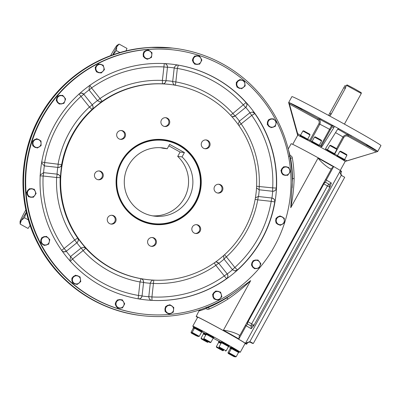 <?xml version="1.0" encoding="UTF-8"?>
<svg xmlns="http://www.w3.org/2000/svg" width="401" height="401" viewBox="0 0 401 401"><rect width="100%" height="100%" fill="white"/><g stroke="black" fill="none" stroke-linecap="round" stroke-linejoin="round"><path stroke-width="0.6" d="M321.597 140.987L321.381 140.25L318.339 138.48L315.211 136.856L314.474 137.072L321.597 140.987L319.266 145.232M311.637 141.738L311.918 141.232L319.457 145.378A13.549 0.331 28.8 0 1 320.449 145.919L322.113 146.415L334.068 127.312L332.003 127.077A1.018 1.013 96.5 0 0 331.602 125.698L320.449 145.919M319.091 145.753L311.747 141.824M317.567 144.856L316.324 144.305L317.567 144.856M317.717 144.926L318.69 145.498L317.652 145.042M314.92 143.478L316.394 144.134M316.324 144.31L314.89 143.513M313.522 142.726L314.98 143.363M312.409 142.144L313.582 142.626M311.788 141.733L312.459 142.059M312.434 142.044L313.567 142.641M313.537 142.621L314.925 143.368M318.69 145.498L319.016 145.723M292.73 144.345L297.687 135.322A27.098 0.662 -151.2 0 1 298.149 135.438L298.143 135.438A27.098 0.662 28.8 0 1 299.898 136.23L300.544 136.546A27.098 0.662 28.8 0 1 313.281 143.192L314.655 143.934A27.098 0.662 28.8 0 1 320.183 146.941A27.098 0.662 -151.2 0 1 326.108 150.205A27.098 0.662 28.8 0 1 331.442 153.192A27.098 0.662 28.8 0 1 332.735 153.924A27.098 0.662 28.8 0 1 343.737 160.37A27.098 0.662 28.8 0 1 344.193 160.666A27.098 0.662 28.8 0 1 345.151 161.367L345.151 161.367A27.098 0.662 -151.2 0 1 345.181 161.433L377.662 151.538A50.812 1.238 28.8 0 0 377.687 151.518L376.313 151.949L347.968 136.31C346.248 135.558 344.855 135.949 343.782 137.488L334.665 154.074L337.467 155.618M300.023 135.804L307.562 139.749M307.487 139.698L300.254 135.829M300.805 136.089L301.973 136.566M301.918 136.671L303.377 137.307M303.316 137.423L304.77 138.114M307.086 139.438L306.048 138.987M306.113 138.871L304.72 138.25M300.033 135.678L300.314 135.177L304.133 137.157L307.853 139.322L307.572 139.824M309.772 134.2L303.607 130.801L302.87 131.017L309.983 134.936M299.898 136.23A27.098 0.662 28.8 0 1 300.544 136.546M313.281 143.192A27.098 0.662 28.8 0 1 314.655 143.934M331.442 153.192L332.735 153.924M326.92 150.295L334.374 154.235M334.419 154.33L327.151 150.32M327.707 150.586L328.875 151.062M328.82 151.167L330.279 151.804M330.213 151.919L331.667 152.606M333.01 153.362L331.622 152.741M333.988 153.934L332.95 153.478M325.512 148.711A13.549 0.331 28.8 0 1 327.211 149.668L334.75 153.814L334.474 154.32M336.895 149.423L336.68 148.686L333.632 146.916L330.509 145.297L329.772 145.508L336.895 149.423L334.559 153.668M343.737 160.37L344.193 160.666M336.95 156.174L340.248 157.683L344.419 160.245M344.414 160.069L338.9 156.936M338.845 157.042L340.304 157.678M340.243 157.793L341.697 158.485M343.04 159.242L341.647 158.621M344.013 159.809L342.975 159.357M337.732 156.46L337.181 156.2M336.96 156.049L337.241 155.548L342.599 158.385L344.78 159.688L344.499 160.194M346.92 155.302L346.705 154.565L343.662 152.796L340.534 151.172L339.797 151.388L346.92 155.302L344.589 159.548M341.426 171.773C340.314 174.54 341.622 174.966 342.058 175.803L341.341 175.202C340.248 173.733 339.888 172.3 340.269 170.886A28.792 0.702 -151.2 0 1 341.426 171.773L341.592 171.478A28.792 0.702 -151.2 0 0 316.7 156.991A28.792 0.702 -151.2 0 0 291.131 143.738L288.224 149.017M345.151 161.367L376.313 151.949M288.67 102.661A50.812 1.238 28.8 0 1 288.64 102.566L288.64 102.566A50.812 1.238 28.8 0 1 289.026 102.611A50.812 1.238 28.8 0 1 333.727 125.939A50.812 1.238 28.8 0 1 339.061 128.881A50.812 1.238 28.8 0 1 377.687 151.518L348.519 135.428L347.968 136.31M307.672 139.187L309.767 140.34L318.885 123.749C319.612 122.024 319.196 120.636 317.637 119.583L318.193 118.701A17.614 0.431 28.8 0 1 331.602 125.698L333.727 125.939L334.068 127.312M322.113 146.415L320.695 147.102L320.183 146.941M326.108 150.205L325.667 148.375L337.622 129.272L339.061 128.881L338.68 128.761M377.687 151.518L380.95 145.583A50.812 1.238 28.8 0 0 342.324 122.947A50.812 1.238 28.8 0 0 291.903 96.631L288.64 102.566L297.682 135.332M298.149 135.438L289.026 102.611L318.193 118.701C320.244 120.094 320.78 121.944 319.808 124.235A13.549 0.331 28.8 0 1 329.572 129.333L330.334 129.729L321.216 146.315M197.553 317.462A28.792 0.702 28.8 0 1 196.184 316.439A28.792 0.702 28.8 0 1 221.753 329.697A28.792 0.702 28.8 0 1 246.645 344.183A28.792 0.702 28.8 0 1 246.58 344.193A28.792 0.702 28.8 0 1 245.046 343.572M288.369 149.598L290.164 155.773C291.271 155.713 291.978 156.39 292.284 157.804C293.442 164.139 294.063 171.057 294.139 178.565C293.893 188.31 292.765 198.024 290.765 207.713L292.529 178.46C292.364 170.991 291.702 164.179 290.545 158.024L290.113 156.565M329.883 187.312L254.003 325.226L329.883 187.312L331.311 183.001L329.166 184.37A27.945 0.682 -151.2 0 0 325.482 182.184A3.388 2.526 32.7 0 0 323.948 182.445M254.028 325.296L251.191 328.745L251.206 326.183L254.003 325.226L251.638 323.878A3.388 2.922 -58.8 0 0 251.206 326.183A27.945 0.682 28.8 0 0 247.517 323.998L246.144 325.757L245.402 325.316M292.159 187.843A134.646 134.365 96.5 0 0 292.269 179.468A134.646 134.365 96.5 0 0 292.239 178.209A134.646 134.365 96.5 0 0 173.132 48.16A134.646 134.365 96.5 0 0 24.411 166.761A134.646 134.365 96.5 0 0 142.706 315.722A134.646 134.365 96.5 0 0 226.58 297.642A134.646 134.365 96.5 0 0 227.232 297.256A134.646 134.365 96.5 0 0 234.665 292.424L250.68 280.625C243.582 287.492 235.968 293.667 227.843 299.156C221.422 303.166 215.192 306.459 209.142 309.036C207.768 309.577 206.791 309.397 206.209 308.484C200.169 310.785 198.149 311.387 200.154 310.284M194.675 327.331L193.728 326.89A27.098 0.662 28.8 0 1 192.776 326.158L197.668 317.256A27.098 0.662 28.8 0 1 213.282 325.136A27.098 0.662 28.8 0 1 239.387 339.687A27.098 0.662 28.8 0 1 245.161 343.366L240.269 352.268A27.098 0.662 28.8 0 1 239.131 351.862M332.003 127.077L330.334 129.729M341.341 175.202L249.813 341.687L245.653 342.995L340.269 170.886M249.813 341.687L253.357 343.441L252.279 343.316L250.219 342.183M289.106 156.295L290.164 155.773M292.284 157.804A1.353 0.782 -11.6 0 1 290.545 158.024M143.332 314.088L142.896 314.038A132.952 132.676 -83.5 0 1 93.889 298.409A132.952 132.676 -83.5 0 1 31.504 141.628A132.952 132.676 -83.5 0 1 172.941 49.839L173.372 49.889A132.952 132.676 -83.5 0 1 290.179 196.981A132.952 132.676 -83.5 0 1 143.332 314.088A132.952 132.676 -83.5 0 1 94.32 298.459A132.952 132.676 -83.5 0 1 31.935 141.678A132.952 132.676 -83.5 0 1 173.372 49.889M237.608 334.183L239.758 335.411A32.18 0.787 -151.2 0 0 237.608 334.183C233.101 332.133 228.369 330.815 223.412 330.223A28.792 0.702 -151.2 0 1 238.896 338.945L246.144 325.757A28.792 0.702 -151.2 0 1 251.191 328.745M328.805 167.924L331.206 169.247L239.848 335.421M328.96 168.009C324.825 165.292 321.181 161.994 318.033 158.114L290.765 207.713M147.232 50.3A4.301 4.291 96.5 0 0 144.465 51.513M143.678 52.556A4.301 4.291 96.5 0 0 143.327 55.749M143.864 56.942A4.301 4.291 96.5 0 0 146.295 58.736M279.216 216.375A4.301 4.291 96.5 0 0 276.6 217.959M275.968 219.081A4.301 4.291 96.5 0 0 276.033 222.294M276.74 223.427A4.301 4.291 96.5 0 0 279.342 224.861M284.389 166.881L285.983 166.746A4.301 4.291 96.5 0 0 285.983 166.746A4.301 4.291 96.5 0 0 284.545 166.826M283.216 167.377A4.301 4.291 96.5 0 0 281.347 169.924M281.206 171.177A4.301 4.291 96.5 0 0 282.469 174.074M283.652 174.906A4.301 4.291 96.5 0 0 285.011 175.292A4.301 4.291 96.5 0 0 285.026 175.297L283.417 174.771M217.568 291.216A4.301 4.291 96.5 0 0 217.553 291.216A4.301 4.291 96.5 0 0 216.786 291.196M215.267 291.582A4.301 4.291 96.5 0 0 213.101 293.848M212.796 295.071A4.301 4.291 96.5 0 0 213.678 298.128M214.705 299.086A4.301 4.291 96.5 0 0 216.58 299.763A4.301 4.291 96.5 0 0 216.595 299.763L214.761 299.096L216.655 299.773A4.301 4.291 96.5 0 0 217.532 299.783L214.806 299.106A4.301 4.291 96.5 0 0 216.655 299.773M256.44 260.038L256.475 260.043A4.301 4.291 96.5 0 0 256.44 260.038A4.301 4.291 96.5 0 0 253.903 260.535M252.825 261.372A4.301 4.291 96.5 0 0 251.663 264.354M251.863 265.612A4.301 4.291 96.5 0 0 253.793 268.033M197.487 55.824L197.432 55.819A4.301 4.291 96.5 0 0 197.432 55.819A4.301 4.291 96.5 0 0 195.432 56.07M194.219 56.772A4.301 4.291 96.5 0 0 192.686 59.564M192.716 60.827A4.301 4.291 96.5 0 0 194.335 63.508M195.733 64.22A4.301 4.291 96.5 0 0 196.46 64.366A4.301 4.291 96.5 0 0 196.475 64.371L196.535 64.376A4.301 4.291 96.5 0 0 198.425 64.165M269.928 127.017L267.898 125.067A4.301 4.291 96.5 0 0 269.928 127.017L269.126 126.069A4.065 4.055 -83.5 0 1 267.998 122.165L268.54 119.884L271.943 118.816A4.301 4.291 96.5 0 0 269.246 119.598L271.943 118.816A4.301 4.291 96.5 0 0 269.101 119.638M268.164 120.591A4.301 4.291 96.5 0 0 267.397 123.709M267.768 124.942A4.301 4.291 96.5 0 0 269.973 127.062M239.267 80.05A4.301 4.291 96.5 0 0 236.846 81.989M236.374 83.172A4.301 4.291 96.5 0 0 236.856 86.335M237.728 87.388A4.301 4.291 96.5 0 0 240.069 88.426A4.301 4.291 96.5 0 0 240.084 88.426L237.788 87.413L240.144 88.431A4.301 4.291 96.5 0 0 240.46 88.456L237.843 87.433A4.301 4.291 96.5 0 0 240.144 88.431M35.95 139.142A4.301 4.291 96.5 0 0 33.333 140.726M32.702 141.849A4.301 4.291 96.5 0 0 32.767 145.057M33.473 146.19A4.301 4.291 96.5 0 0 36.075 147.628L33.604 146.265A4.301 4.291 96.5 0 0 36.065 147.623L32.782 145.809L32.707 142.054A4.301 4.291 96.5 0 0 32.762 144.871M30.1 188.821L31.694 188.686A4.301 4.291 96.5 0 0 31.694 188.686A4.301 4.291 96.5 0 0 30.255 188.766M28.927 189.317A4.301 4.291 96.5 0 0 27.057 191.863M26.917 193.117A4.301 4.291 96.5 0 0 28.18 196.014M29.363 196.846A4.301 4.291 96.5 0 0 30.722 197.232A4.301 4.291 96.5 0 0 30.737 197.237L29.128 196.711M100.175 64.22L100.12 64.215A4.301 4.291 96.5 0 0 100.12 64.215A4.301 4.291 96.5 0 0 99.353 64.195M97.834 64.586A4.301 4.291 96.5 0 0 95.669 66.847M95.363 68.075A4.301 4.291 96.5 0 0 96.245 71.132M97.273 72.085A4.301 4.291 96.5 0 0 99.147 72.766A4.301 4.291 96.5 0 0 99.162 72.766L97.328 72.1L99.222 72.771A4.301 4.291 96.5 0 0 100.1 72.781L97.373 72.11A4.301 4.291 96.5 0 0 99.222 72.771M61.233 95.388L61.263 95.393A4.301 4.291 96.5 0 0 61.233 95.388A4.301 4.291 96.5 0 0 58.696 95.884M57.614 96.721A4.301 4.291 96.5 0 0 56.451 99.704M56.651 100.962A4.301 4.291 96.5 0 0 58.586 103.383M120.35 299.622L118.285 299.858L120.24 299.612A4.301 4.291 96.5 0 0 120.24 299.612A4.301 4.291 96.5 0 0 118.24 299.863M117.027 300.565A4.301 4.291 96.5 0 0 115.493 303.351M115.523 304.62A4.301 4.291 96.5 0 0 117.142 307.301M118.546 308.013A4.301 4.291 96.5 0 0 119.267 308.158A4.301 4.291 96.5 0 0 119.282 308.163L119.343 308.168A4.301 4.291 96.5 0 0 121.232 307.958M169.011 305.091A4.301 4.291 96.5 0 0 166.245 306.304M165.458 307.346A4.301 4.291 96.5 0 0 165.107 310.539M165.643 311.732A4.301 4.291 96.5 0 0 168.069 313.522M45.358 236.585A4.301 4.291 96.5 0 0 42.506 237.417M41.569 238.364A4.301 4.291 96.5 0 0 40.802 241.482M41.168 242.715A4.301 4.291 96.5 0 0 43.373 244.836M76.686 275.562L76.631 275.552A4.301 4.291 96.5 0 0 76.631 275.552A4.301 4.291 96.5 0 0 76.556 275.547L76.556 275.547A4.301 4.291 96.5 0 1 78.867 276.449M74.857 275.728A4.301 4.291 96.5 0 0 72.436 277.667M71.964 278.85A4.301 4.291 96.5 0 0 72.446 282.013M73.318 283.066A4.301 4.291 96.5 0 0 75.659 284.103A4.301 4.291 96.5 0 0 75.674 284.103L73.378 283.091L75.734 284.114A4.301 4.291 96.5 0 0 76.05 284.134L73.433 283.111A4.301 4.291 96.5 0 0 75.734 284.114M40.195 175.874A118.556 118.31 -83.5 0 1 254.946 113.483A118.556 118.31 -83.5 0 1 138.36 298.845A118.556 118.31 -83.5 0 1 40.195 175.874M143.934 56.997L146.28 58.721L143.939 56.997M143.779 52.446L143.237 54.035L143.352 55.709M144.881 51.183L147.212 50.305L144.891 51.188M143.658 52.757A4.301 4.291 96.5 0 0 143.347 55.554L143.764 51.824L147.197 50.315A4.301 4.291 96.5 0 0 144.621 51.443M150.846 51.864A4.301 4.291 96.5 0 0 149.152 50.616M143.368 55.754L143.232 54.08L143.758 52.486M151.733 55.488A4.301 4.291 96.5 0 0 151.829 54.661M148.24 58.847A4.301 4.291 96.5 0 0 150.164 58.005M143.999 57.042A4.301 4.291 96.5 0 0 146.26 58.711L143.242 56.486L143.347 55.554M147.207 59.288L143.438 56.511L143.718 54.18A4.065 4.055 -83.5 0 1 150.154 51.353A4.065 4.055 -83.5 0 1 151.784 55.077L151.498 57.403L147.207 59.288L146.26 58.711M143.954 51.844L148.245 49.96L152.019 52.742L151.784 55.077A4.065 4.055 -83.5 0 1 145.347 57.899A4.065 4.055 96.5 0 1 143.718 54.18L143.764 51.824M148.245 49.96L147.197 50.315M192.701 60.421L193.568 62.711L194.305 63.463L192.771 60.922M194.365 56.681L193.262 57.944L192.731 59.533M197.543 55.834L195.477 56.07L197.498 55.829M194.144 56.907A4.301 4.291 96.5 0 0 192.791 59.378L194.595 56.085L198.345 56.01A4.301 4.291 96.5 0 0 195.533 56.065M201.026 58.551A4.301 4.291 96.5 0 0 200.244 57.258M192.726 59.579L193.242 57.985L194.335 56.711M200.475 62.656A4.301 4.291 96.5 0 0 201.016 61.669M195.778 64.22A4.301 4.291 96.5 0 0 196.535 64.376M192.821 61.002A4.301 4.291 96.5 0 0 194.274 63.413L192.335 60.2L192.791 59.378M194.951 64.235L192.53 60.22L193.683 58.165A4.065 4.055 -83.5 0 1 200.706 58.025A4.065 4.055 -83.5 0 1 200.791 62.085L199.633 64.14L194.761 64.215L194.274 63.413M194.791 56.11L199.472 56.01L201.893 60.03L200.791 62.085A4.065 4.055 -83.5 0 1 193.763 62.23A4.065 4.055 96.5 0 1 193.683 58.165L194.595 56.085M199.472 56.01L198.345 56.01M95.408 67.929L95.518 69.604L96.265 71.112M97.799 64.621L95.729 66.782M95.418 68.275A4.301 4.291 96.5 0 0 96.2 70.982L95.157 67.378L97.754 64.666A4.301 4.291 96.5 0 0 95.809 66.701M101.969 64.842A4.301 4.291 96.5 0 0 99.398 64.21M95.734 66.777L97.799 64.626M96.295 71.147L95.533 69.649L95.408 67.975M103.954 67.854A4.301 4.291 96.5 0 0 103.638 66.761M102.23 71.974A4.301 4.291 96.5 0 0 103.273 70.892M97.373 72.11L96.461 71.884L96.2 70.982M101.202 73.027L96.656 71.904L96.024 69.654A4.065 4.055 -83.5 0 1 100.897 64.576A4.065 4.055 -83.5 0 1 103.819 67.393L104.445 69.644L101.202 73.027L100.1 72.781M95.353 67.398L98.596 64.015L103.147 65.132L103.819 67.393A4.065 4.055 -83.5 0 1 98.952 72.471A4.065 4.055 96.5 0 1 96.024 69.654L95.157 67.378M98.596 64.015L97.754 64.666M41.649 162.876L44.331 165.909A3.388 3.378 96.5 0 0 44.471 165.924A3.388 3.378 96.5 0 0 44.481 165.929L57.944 167.423C60.205 167.267 61.513 166.35 61.859 164.676A98.23 98.029 96.5 0 0 60.416 177.693C60.441 175.984 59.368 174.806 57.198 174.154L43.729 172.661L57.203 174.154L56.606 177.498L43.143 176.004L43.729 172.661A3.388 3.378 96.5 0 0 43.584 172.646L40.3 175.016M58 167.428A3.388 3.378 -83.5 0 1 57.944 167.423L58.105 164.029A101.618 101.408 96.5 0 1 89.448 107.017L92.305 104.922C93.393 106.897 93.348 108.445 92.16 109.563L89.448 107.017L80.987 96.415L83.844 94.325A3.388 3.378 96.5 0 0 83.749 94.21L81.644 93.082L79.744 93.488M92.16 109.563A98.23 98.029 96.5 0 1 102.37 101.378L99.914 101.949L97.583 100.691L89.122 90.09A3.388 3.378 96.5 0 1 89.032 89.969L89.418 85.734M167.473 67.328L165.974 80.822L162.4 80.421L163.899 66.927L167.473 67.328A3.388 3.378 96.5 0 0 167.488 67.178C167.212 64.827 166.22 63.634 164.505 63.594M175.673 85.298C173.879 85.047 172.886 83.804 172.696 81.568L174.194 68.075A3.388 3.378 96.5 0 1 174.214 67.924C175.057 65.699 176.43 64.767 178.34 65.132L177.337 68.421L175.839 81.914L172.686 81.563M230.655 115.313L243.307 104.816L245.633 107.483A3.388 3.378 96.5 0 0 245.748 107.388C247.227 105.513 247.392 103.914 246.249 102.596L246.034 102.571A118.556 118.31 96.5 0 0 178.124 65.107A3.388 3.378 -83.5 0 0 178.034 65.092M239.277 121.257L249.858 112.771A3.388 3.378 96.5 0 1 249.973 112.681L252.409 112.059L254.946 113.483L251.753 115.393L241.171 123.874L239.267 121.257L238.189 124.546M256.605 186.275L272.695 187.879L272.54 191.272A3.388 3.378 96.5 0 0 272.685 191.282C275.066 190.981 276.339 189.924 276.505 188.104L276.289 188.079A118.556 118.31 96.5 0 0 254.725 113.458A3.388 3.378 -83.5 0 0 252.359 112.054L252.409 112.059M224.54 254.74L226.39 256.866L223.958 259.006L232.425 269.607A3.388 3.378 96.5 0 0 232.52 269.723L234.74 270.86L237.547 270.028L234.851 267.467A115.167 114.932 96.5 0 0 271.201 201.347L257.738 199.848L258.324 196.505L271.793 198.004A3.388 3.378 96.5 0 1 271.938 198.024C274.194 198.841 275.201 200.154 274.966 201.964L271.201 201.347L271.793 198.004A3.388 3.378 96.5 0 0 271.793 198.004L271.793 198.004A3.388 3.388 0 0 0 271.793 198.004L258.324 196.505L255.427 197.768M153.768 280.134L153.438 283.457L150.29 283.111L148.796 296.605A3.388 3.378 96.5 0 0 148.781 296.75C149.117 299.106 150.255 300.319 152.195 300.384L151.979 300.359A118.556 118.31 96.5 0 0 226.46 278.72A3.388 3.378 -83.5 0 0 227.237 273.958C228.264 276.114 228.079 277.708 226.675 278.745L224.289 275.933L227.146 273.838A3.388 3.378 96.5 0 1 227.237 273.958A115.167 114.932 96.5 0 0 232.52 269.723M81.208 247.973L83.112 250.585L85.819 248.319A98.23 98.029 96.5 0 0 140.811 278.655A3.388 3.378 -83.5 0 1 143.578 282.364L142.074 295.858A3.388 3.378 96.5 0 1 142.054 296.003C141.272 298.239 140.039 299.186 138.36 298.845M62.23 251.071L63.975 251.883L66.295 251.247A3.388 3.378 96.5 0 0 66.411 251.156L76.997 242.675C78.491 240.986 78.786 239.467 77.874 238.119A98.23 98.029 96.5 0 0 86.04 248.344L83.784 247.252L81.218 247.963L70.636 256.445A3.388 3.378 96.5 0 0 70.521 256.54L69.964 260.765M44.481 165.929L44.636 162.535L41.514 161.989M83.844 94.325L92.305 104.922A3.388 3.378 -83.5 0 1 91.944 109.538A98.23 98.029 96.5 0 0 61.644 164.651L44.636 162.535A115.167 114.932 96.5 0 1 80.987 96.415L78.932 93.924M89.804 85.212L91.548 87.949A115.167 114.932 96.5 0 1 163.899 66.927L164.29 63.569M174.189 68.075L177.337 68.421A115.167 114.932 96.5 0 1 243.307 104.816L246.034 102.571A3.388 3.378 -83.5 0 1 245.748 107.388A115.167 114.932 96.5 0 1 249.973 112.681M245.633 107.483L235.051 115.964L232.63 116.696L231.653 116.41M249.848 112.781L251.753 115.393A115.167 114.932 96.5 0 1 272.695 187.879L276.289 188.079A3.388 3.378 -83.5 0 1 273.432 191.252M272.54 191.272L259.066 189.773L256.52 187.909M151.874 300.354A3.388 3.378 -83.5 0 0 151.979 300.359L151.939 296.951A115.167 114.932 96.5 0 0 224.289 275.933L215.828 265.332L218.685 263.241L227.146 273.838M147.573 279.627A98.23 98.029 -83.5 0 1 65.268 152.24A98.23 98.029 -83.5 0 1 256.069 193.102A98.23 98.029 -83.5 0 1 147.573 279.627L147.252 279.592A98.23 98.029 96.5 0 1 141.027 278.68C142.601 278.906 143.453 280.134 143.578 282.364L139.999 281.963A101.618 101.408 96.5 0 1 83.112 250.585L72.531 259.066L70.23 261.357M138.144 298.82L139.999 281.963L141.027 278.68M61.533 250.465L64.085 248.49A115.167 114.932 96.5 0 1 43.143 176.004L39.975 175.849M323.336 183.558L323.868 183.869L248.064 321.762A27.098 0.662 -151.2 0 1 251.638 323.878L327.442 185.989A3.388 2.922 121.2 0 1 329.166 184.37L329.807 187.332L327.442 185.989A27.098 0.662 28.8 0 0 323.868 183.869A3.388 2.401 120.2 0 1 325.482 182.184L326.264 180.019L333.512 166.831L331.326 168.535M331.281 168.631L331.111 169.237M239.758 335.411L239.222 336.078M239.282 335.983L238.896 338.945M206.079 307.316L206.209 308.484L206.485 307.457C206.881 308.093 207.523 308.088 208.4 307.442C214.319 304.94 220.49 301.732 226.911 297.823L234.665 292.424M207.227 307.166L208.4 307.442A1.353 0.742 -112 0 1 209.142 309.036M351.938 136.235L347.637 133.924L351.938 136.235M371.391 147.673L366.504 144.982L371.391 147.673M321.482 119.413L318.855 118.044L321.482 119.413M297.873 107.062L301.923 109.343L297.873 107.062M336.589 148.616L342.965 137.012C344.379 134.967 346.228 134.435 348.519 135.428A17.614 0.431 28.8 0 0 337.757 129.097M342.238 175.904L344.71 177.267L253.357 343.441M294.139 178.565A1.353 0.261 178.5 0 1 292.529 178.46A3.388 0.556 -2.2 0 1 292.244 178.28M150.084 47.423L145.533 47.754L150.089 47.423A134.646 134.365 -83.5 0 1 172.5 48.085L173.132 48.16M37.869 243.597A134.646 134.365 -83.5 0 1 145.533 47.754C103.082 51.223 63.183 76.406 41.719 113.267C18.225 152.26 16.712 203.292 37.859 243.592L40.015 247.653A134.646 134.365 -83.5 0 0 142.074 315.652L142.706 315.722M226.61 297.627A3.388 0.416 -120.4 0 1 226.911 297.823L227.843 299.156M247.532 321.447L248.064 321.762A3.388 2.401 -59.8 0 0 247.517 323.998A3.388 2.637 24.7 0 1 246.936 322.529M89.117 90.08L91.548 87.949L100.009 98.551L97.578 100.676M169.768 84.426L169.448 84.385A98.23 98.029 96.5 0 0 162.681 83.854L162.465 83.829A98.23 98.029 96.5 0 0 102.155 101.353L100.009 98.551A101.618 101.408 96.5 0 1 162.4 80.421L162.465 83.829A3.388 3.378 -83.5 0 0 165.974 80.822C165.362 82.967 164.265 83.979 162.681 83.854M175.432 85.238L175.839 81.914A101.618 101.408 96.5 0 1 232.725 113.298L235.051 115.964A3.388 3.378 -83.5 0 1 232.595 116.691L232.63 116.696M238.901 125.543L241.171 123.874A101.618 101.408 96.5 0 1 259.231 186.385L259.076 189.773M232.42 269.597L234.851 267.467L226.39 256.866A101.618 101.408 96.5 0 0 257.738 199.848L255.151 199.377M216.46 261.993A3.388 3.378 -83.5 0 1 218.685 263.241L216.5 261.998L215.467 262.059M223.964 259.006L223.628 255.562M148.796 296.605L151.939 296.951L153.438 283.457A101.618 101.408 96.5 0 0 215.828 265.332L214.254 262.916M142.074 295.858L138.5 295.457A115.167 114.932 96.5 0 1 72.531 259.066L70.626 256.455M150.295 283.111C150.971 280.971 152.215 279.973 154.019 280.124M66.411 251.156L64.085 248.49L74.666 240.004L76.862 242.78A101.618 101.408 96.5 0 0 81.082 248.069M56.606 177.498L60.2 177.668A98.23 98.029 96.5 0 0 77.659 238.094L74.666 240.004A101.618 101.408 96.5 0 1 56.606 177.498M169.583 120.866A4.441 4.431 -83.5 0 1 164.826 126.51A4.441 4.431 -83.5 0 1 160.926 121.598A4.441 4.431 -83.5 0 1 169.583 120.866M209.543 146.49A4.441 4.431 -83.5 0 1 201.262 143.849A4.441 4.431 -83.5 0 1 206.164 139.939A4.441 4.431 -83.5 0 1 209.543 146.49M219.703 192.936A4.441 4.431 -83.5 0 1 214.069 188.169A4.441 4.431 -83.5 0 1 222.886 188.295A4.441 4.431 -83.5 0 1 219.703 192.936M194.109 232.986A4.441 4.431 -83.5 0 1 196.746 224.685A4.441 4.431 -83.5 0 1 200.645 229.598A4.441 4.431 -83.5 0 1 194.109 232.986M147.753 243.186A4.441 4.431 -83.5 0 1 152.51 237.537A4.441 4.431 -83.5 0 1 156.41 242.45A4.441 4.431 -83.5 0 1 147.753 243.186M107.794 217.558A4.441 4.431 -83.5 0 1 116.074 220.199A4.441 4.431 -83.5 0 1 111.172 224.109A4.441 4.431 -83.5 0 1 107.794 217.558M97.633 171.117A4.441 4.431 -83.5 0 1 103.268 175.879A4.441 4.431 -83.5 0 1 94.456 175.753A4.441 4.431 -83.5 0 1 97.633 171.117M123.232 131.062A4.441 4.431 -83.5 0 1 120.591 139.363A4.441 4.431 -83.5 0 1 116.691 134.45A4.441 4.431 -83.5 0 1 123.232 131.062M179.222 144.636A42.681 42.591 96.5 0 0 116.084 182.896A42.681 42.591 96.5 0 0 180.701 218.54A42.681 42.591 96.5 0 0 179.222 144.636M165.407 117.663A4.441 4.431 -83.5 0 1 164.41 126.445M205.743 139.914A4.441 4.431 -83.5 0 1 204.746 148.696M218.55 184.234A4.441 4.431 -83.5 0 1 217.553 193.016M196.325 224.66A4.441 4.431 -83.5 0 1 195.327 233.442M152.089 237.512A4.441 4.431 -83.5 0 1 151.087 246.294M111.754 215.262A4.441 4.431 -83.5 0 1 110.756 224.044M98.947 170.941A4.441 4.431 -83.5 0 1 97.949 179.723M121.172 130.515A4.441 4.431 -83.5 0 1 120.175 139.297M179.041 144.931A42.341 42.255 96.5 0 0 116.666 177.247A42.341 42.255 96.5 0 0 195.658 202.44A42.341 42.255 96.5 0 0 179.041 144.931M194.139 159.297A42.341 42.255 96.5 0 0 163.337 139.944A42.341 42.255 96.5 0 1 177.468 144.185M153.773 224.084A42.341 42.255 96.5 0 0 188.129 212.139M344.97 88.426C346.223 85.578 346.324 85.588 345.276 88.461L331.166 114.125C329.266 116.616 329.166 116.606 330.86 114.095M361.281 93.468L361.266 92.686L354.283 88.626L347.111 84.907L346.444 85.313L361.281 93.473L344.434 124.115M346.439 85.313L345.973 86.2L344.935 85.629L328.614 115.303L344.935 85.629M110.596 55.649A12.702 0.752 118.9 0 1 115.944 46.701A12.702 0.752 118.9 0 1 117.087 45.283L119.107 44.085L126.997 48.436L125.939 50.967M30.13 225.392L28.04 228.44L20.15 224.089L20.05 221.718A12.702 0.752 118.9 0 1 20.516 220.284A12.702 0.752 -61.1 0 1 25.413 210.6A12.702 0.752 118.9 0 1 25.849 209.808M119.107 44.085L116.751 46.797L116.385 50.601L119.939 52.561M112.861 54.832L116.385 50.601M28.396 219.908L24.491 217.753L26.356 212.114M24.491 217.753L21.328 220.375L20.15 224.089M117.087 45.283A12.702 0.752 118.9 0 1 116.751 46.797A12.702 0.752 118.9 0 1 112.731 54.877M26.341 212.034A12.702 0.752 118.9 0 1 21.328 220.375A12.702 0.752 118.9 0 1 20.05 221.718M166.27 140.4A42.341 42.255 96.5 0 0 163.257 139.934M153.688 224.074A42.341 42.255 96.5 0 0 156.731 224.294M162.981 139.904A42.341 42.255 -83.5 0 1 163.673 139.994M154.109 224.104A42.341 42.255 -83.5 0 1 153.418 224.039M162.861 139.894A42.341 42.255 -83.5 0 1 163.352 139.959M153.789 224.069A42.341 42.255 -83.5 0 1 153.292 224.024M150.405 223.552A42.326 42.24 96.5 0 0 195.477 202.415A42.326 42.24 96.5 0 0 159.939 139.703M195.202 202.219A41.894 41.809 96.5 0 0 157.748 140.129A41.894 41.809 96.5 0 0 122.801 203.703A41.894 41.809 96.5 0 0 195.202 202.219M169.623 144.385L167.232 148.741A34.381 34.311 96.5 0 0 124.495 178.139A34.381 34.311 96.5 0 0 189.728 196.425A34.381 34.311 96.5 0 0 182.034 156.906L184.43 152.55L169.623 144.385M167.232 148.741L162.901 148.25A34.381 34.311 -83.5 0 0 160.295 147.678M168.826 145.839L180.099 152.059L177.703 156.415A34.381 34.311 -83.5 0 1 152.545 215.863M184.43 152.55L180.099 152.059M182.034 156.906L177.703 156.415M72.03 280.941L72.436 281.933L72.045 280.986L72.105 278.489L72.04 280.941M75.072 275.677L73.568 276.419L72.471 277.677M78.18 283.662A4.301 4.291 96.5 0 0 79.508 282.6M72 279.056A4.301 4.291 96.5 0 0 72.421 281.843L71.859 278.129L74.786 275.783A4.301 4.291 96.5 0 0 72.586 277.542M72.451 277.723L73.533 276.444L75.027 275.688M80.511 279.677A4.301 4.291 96.5 0 0 80.36 278.705M75.709 275.221L73.904 276.69A4.065 4.055 -83.5 0 1 77.914 276.073L75.513 275.196L74.786 275.783M77.117 284.499L74.957 283.647A4.065 4.055 -83.5 0 0 78.967 283.036A4.065 4.055 96.5 0 0 80.446 279.246A4.065 4.055 -83.5 0 0 77.914 276.073L80.07 276.926L80.776 281.567L77.117 284.499L76.05 284.134M72.05 278.154L72.426 280.474A4.065 4.055 -83.5 0 0 74.957 283.647L72.751 282.79L72.426 280.474A4.065 4.055 -83.5 0 1 73.904 276.69L71.859 278.129M72.751 282.79L72.421 281.843M73.433 283.111L72.561 282.77M42.932 244.605L41.238 242.78L42.942 244.605M40.827 240.314L40.827 241.387L40.822 240.364L41.834 238.079L40.837 240.314M45.649 236.615L43.975 236.725L42.481 237.467M45.173 245.186A4.301 4.291 96.5 0 0 47.373 244.55M41.303 242.841A4.301 4.291 96.5 0 0 43.328 244.79L40.626 242.194L41.524 238.545A4.301 4.291 96.5 0 0 40.852 241.282M42.446 237.497L43.935 236.735L45.604 236.61M45.348 236.59A4.301 4.291 96.5 0 0 42.646 237.372L46.441 236.349L49.819 239.597L48.696 244.159L44.195 245.462L43.328 244.79M48.711 238.52A4.301 4.291 96.5 0 0 47.333 237.197M49.168 242.334A4.301 4.291 96.5 0 0 49.378 241.487M46.441 236.349L42.646 237.372M40.817 242.214L41.403 239.938A4.065 4.055 -83.5 0 1 48.15 237.978A4.065 4.055 -83.5 0 1 49.278 241.883A4.065 4.055 96.5 0 1 46.471 244.816A4.065 4.055 -83.5 0 1 42.531 243.843L40.626 242.194M44.195 245.462L42.531 243.843A4.065 4.055 -83.5 0 1 41.403 239.938L41.94 237.658M41.524 238.545L41.749 237.633M165.438 307.547A4.301 4.291 96.5 0 0 165.127 310.344L165.543 306.615L167.904 305.692A4.065 4.055 -83.5 0 1 171.934 306.143L173.798 307.532L173.277 312.194L168.986 314.078L165.778 311.833A4.301 4.291 96.5 0 0 168.039 313.502L165.718 311.788L168.059 313.512M165.553 307.236L165.017 308.825L165.132 310.499M166.661 305.973L168.991 305.096L166.671 305.973M173.513 310.279A4.301 4.291 96.5 0 0 173.608 309.452M170.019 313.637A4.301 4.291 96.5 0 0 171.944 312.795M165.147 310.544L165.011 308.87L165.533 307.276M168.976 305.106A4.301 4.291 96.5 0 0 166.4 306.234L169.834 304.73L171.934 306.143A4.065 4.055 96.5 0 1 173.563 309.868A4.065 4.055 -83.5 0 1 167.127 312.69L165.022 311.276L165.127 310.344M172.625 306.655A4.301 4.291 96.5 0 0 170.931 305.407M165.733 306.635L165.498 308.97A4.065 4.055 -83.5 0 1 167.904 305.692L170.024 304.75M165.543 306.615L166.4 306.234M168.986 314.078L167.127 312.69A4.065 4.055 -83.5 0 1 165.498 308.97L165.217 311.301M165.778 311.833L165.022 311.276M115.508 304.214L116.375 306.504L117.117 307.256M117.177 300.474L116.069 301.737L115.538 303.326M123.282 306.449A4.301 4.291 96.5 0 0 123.829 305.457M118.586 308.013A4.301 4.291 96.5 0 0 119.343 308.168M115.628 304.79A4.301 4.291 96.5 0 0 117.082 307.201L115.147 303.988L116.952 300.7A4.301 4.291 96.5 0 0 115.598 303.166M117.112 307.251L115.583 304.715M115.538 303.372L116.049 301.778L117.142 300.504M121.152 299.803A4.301 4.291 96.5 0 0 118.34 299.858L122.28 299.803L124.706 303.818L122.445 307.933L117.568 308.003L117.082 307.201M123.834 302.344A4.301 4.291 96.5 0 0 123.052 301.051M117.598 299.898L116.49 301.958A4.065 4.055 -83.5 0 1 119.964 299.853L118.34 299.858M117.759 308.028L116.571 306.023A4.065 4.055 -83.5 0 0 123.598 305.878A4.065 4.055 96.5 0 0 123.518 301.813A4.065 4.055 -83.5 0 0 119.964 299.853L122.28 299.803M115.338 304.013L116.571 306.023A4.065 4.055 -83.5 0 1 116.49 301.958L115.147 303.988M116.952 300.7L117.408 299.878M56.626 100.776L57.368 102.285L58.636 103.393M56.491 99.608L57.584 96.801L57.062 97.513L56.486 99.618M61.343 95.403L58.757 95.879M60.215 103.934L60.215 103.934A4.301 4.291 96.5 0 0 62.656 103.558M56.772 101.112A4.301 4.291 96.5 0 0 58.531 103.313L56.19 100.38L57.554 96.882A4.301 4.291 96.5 0 0 56.531 99.508M61.599 95.443A4.301 4.291 96.5 0 0 58.822 95.869L62.716 95.323L64.205 97.157A4.065 4.055 -83.5 0 1 64.812 101.177L63.939 103.358L59.308 104.065L58.531 103.313M58.762 95.874L61.288 95.398M58.676 103.418L57.398 102.32L56.641 100.821M64.636 97.704A4.301 4.291 96.5 0 0 63.569 96.37M64.611 101.684A4.301 4.291 96.5 0 0 64.967 100.776M56.381 100.4L58.085 96.029L60.426 95.679A4.065 4.055 -83.5 0 1 64.205 97.157L65.644 98.987L64.812 101.177A4.065 4.055 -83.5 0 1 61.644 103.714A4.065 4.055 96.5 0 1 57.869 102.235L56.19 100.38M58.085 96.029L58.822 95.869M59.308 104.065L57.869 102.235A4.065 4.055 -83.5 0 1 60.426 95.679L62.716 95.323M57.554 96.882L57.894 96.009M29.088 196.685L30.792 197.242A4.301 4.291 96.5 0 0 32.225 197.162M28.155 195.954L26.957 193.212L28.16 195.959M27.534 190.811L27.113 191.783L27.504 190.851L29.308 189.127L27.529 190.816M31.804 188.701L30.14 188.806M29.433 196.851A4.301 4.291 96.5 0 0 30.792 197.242M27.002 193.312A4.301 4.291 96.5 0 0 28.125 195.888L26.626 192.45L28.847 189.427A4.301 4.291 96.5 0 0 27.178 191.693M33.128 189.082A4.301 4.291 96.5 0 0 30.331 188.771L34.25 189.207L36.125 193.508L33.353 197.287L28.501 196.751L28.125 195.888M35.428 191.858A4.301 4.291 96.5 0 0 34.902 190.655M34.306 196.019A4.301 4.291 96.5 0 0 35.082 194.961M34.25 189.207L30.331 188.771M26.817 192.475L28.23 190.585A4.065 4.055 -83.5 0 1 35.213 191.362A4.065 4.055 -83.5 0 1 34.762 195.402A4.065 4.055 96.5 0 1 31.047 197.031A4.065 4.055 -83.5 0 1 27.779 194.625L26.626 192.45M28.697 196.771L27.779 194.625A4.065 4.055 -83.5 0 1 28.23 190.585L29.594 188.691M28.847 189.427L29.403 188.67M33.338 145.994L34.596 147.102L36.19 147.643M32.767 144.972L32.491 142.856L32.707 141.954L32.767 144.977M34.14 139.959L33.408 140.681L35.92 139.157L34.145 139.964M35.895 139.172A4.301 4.291 96.5 0 0 33.489 140.631L36.697 138.691L38.962 139.844A4.065 4.055 -83.5 0 1 41.062 143.322L41.087 145.668L37.077 148.094M36.24 147.648L34.641 147.122L33.368 146.029M39.789 140.3A4.301 4.291 96.5 0 0 37.779 139.192M41.067 143.728A4.301 4.291 96.5 0 0 41.052 142.856M38.14 147.463A4.301 4.291 96.5 0 0 39.764 146.48M32.882 141.142L34.907 139.929A4.065 4.055 -83.5 0 1 38.962 139.844L40.992 140.972L41.062 143.322A4.065 4.055 -83.5 0 1 39.103 146.881A4.065 4.055 96.5 0 1 35.047 146.966A4.065 4.055 -83.5 0 1 32.952 143.488L32.687 141.117L33.489 140.631M32.972 145.834L32.952 143.488A4.065 4.055 -83.5 0 1 34.907 139.929L36.892 138.711M32.707 142.054L32.687 141.117M33.604 146.265L32.782 145.809M236.841 86.245L236.455 85.308L236.515 82.812L236.445 85.263L236.846 86.255M239.477 79.999L237.978 80.741L236.881 81.999M239.191 80.105A4.301 4.291 96.5 0 0 236.996 81.864L239.923 79.518L244.48 81.248L245.186 85.889L243.377 87.358A4.065 4.055 -83.5 0 1 239.367 87.969L236.971 87.092L236.41 83.378A4.301 4.291 96.5 0 0 236.831 86.165M243.277 80.771A4.301 4.291 96.5 0 0 240.971 79.869M244.921 83.999A4.301 4.291 96.5 0 0 244.77 83.027M236.861 82.04L237.943 80.766L239.437 80.01M242.59 87.984A4.301 4.291 96.5 0 0 243.918 86.922M237.843 87.433L236.971 87.092M237.161 87.112L236.836 84.796A4.065 4.055 -83.5 0 0 239.367 87.969L240.46 88.456M241.527 88.821L243.377 87.358A4.065 4.055 -83.5 0 0 242.324 80.395A4.065 4.055 -83.5 0 0 238.309 81.012L240.119 79.538M236.46 82.476L238.309 81.012A4.065 4.055 96.5 0 0 236.836 84.796L236.264 82.451L236.996 81.864M236.41 83.378L236.264 82.451M268.429 120.305L267.427 122.541L267.422 123.613L267.422 122.586L268.434 120.305M272.244 118.841L270.575 118.952L269.081 119.693M275.312 120.746A4.301 4.291 96.5 0 0 273.933 119.423M275.768 124.556A4.301 4.291 96.5 0 0 275.973 123.714M269.046 119.719L270.53 118.962L272.204 118.836M271.773 127.413A4.301 4.291 96.5 0 0 273.968 126.776M268.124 120.771A4.301 4.291 96.5 0 0 267.447 123.508L268.344 119.859L269.246 119.598M267.898 125.067L267.226 124.415L267.447 123.508M270.795 127.688L273.066 127.037A4.065 4.055 -83.5 0 1 269.126 126.069L267.226 124.415M273.066 127.037L275.292 126.38L275.878 124.104A4.065 4.055 -83.5 0 1 273.066 127.037M267.417 124.44L267.998 122.165A4.065 4.055 96.5 0 1 270.81 119.232A4.065 4.055 -83.5 0 1 274.75 120.205L276.414 121.824L275.878 124.104A4.065 4.055 -83.5 0 0 274.75 120.205L273.036 118.576M251.838 265.427L252.575 266.936L253.843 268.043M251.733 263.753L252.795 261.452L251.738 263.753M256.55 260.054L253.963 260.525L256.51 260.048A4.301 4.291 96.5 0 0 254.028 260.515L256.81 260.094A4.301 4.291 96.5 0 0 256.515 260.048L256.495 260.043M259.848 262.354A4.301 4.291 96.5 0 0 258.78 261.016M259.823 266.334A4.301 4.291 96.5 0 0 260.179 265.422M255.542 268.595A4.301 4.291 96.5 0 0 257.868 268.209M253.888 268.063L252.61 266.971L251.853 265.472M251.983 265.763A4.301 4.291 96.5 0 0 253.738 267.963L251.397 265.031L252.765 261.532A4.301 4.291 96.5 0 0 251.738 264.154M252.765 261.532L253.106 260.66L254.028 260.515M251.592 265.051L253.076 266.886A4.065 4.055 -83.5 0 1 252.465 262.871L251.397 265.031M253.297 260.68L255.637 260.329A4.065 4.055 -83.5 0 0 252.465 262.871L253.106 260.66M254.515 268.715L256.856 268.364A4.065 4.055 -83.5 0 0 259.412 261.808A4.065 4.055 96.5 0 0 255.637 260.329L257.928 259.973L260.85 263.637L259.146 268.008L256.856 268.364A4.065 4.055 -83.5 0 1 253.076 266.886L254.515 268.715L253.738 267.963M257.928 259.973L256.81 260.094M212.841 294.925L212.951 296.605L213.698 298.108M213.392 293.342L215.232 291.622L213.392 293.347M217.553 291.216L217.608 291.221A4.301 4.291 96.5 0 0 216.831 291.206M221.387 294.85A4.301 4.291 96.5 0 0 221.071 293.763M219.668 298.976A4.301 4.291 96.5 0 0 220.705 297.893M213.728 298.149L212.966 296.65L212.841 294.976M212.856 295.276A4.301 4.291 96.5 0 0 213.638 297.983L212.595 294.374L215.192 291.667A4.301 4.291 96.5 0 0 213.242 293.697M219.407 291.843A4.301 4.291 96.5 0 0 217.628 291.221L217.588 291.216M215.192 291.667L215.838 290.991L220.58 292.134L221.252 294.389L221.883 296.64L218.635 300.028L217.532 299.783M212.786 294.399L213.462 296.655A4.065 4.055 -83.5 0 1 214.43 292.705L212.595 294.374M218.635 300.028L216.385 299.467A4.065 4.055 -83.5 0 0 221.252 294.389A4.065 4.055 96.5 0 0 218.329 291.577A4.065 4.055 -83.5 0 0 214.43 292.705L216.029 291.011M214.089 298.905L216.385 299.467A4.065 4.055 -83.5 0 1 213.462 296.655L214.089 298.905L213.638 297.983M214.806 299.106L213.893 298.885M281.407 169.834L281.793 168.911L283.597 167.187L281.813 168.871L281.402 169.844M286.093 166.756L284.429 166.866M283.377 174.746L285.081 175.302A4.301 4.291 96.5 0 0 286.514 175.222M282.119 173.638L281.246 171.272L282.129 173.638M287.417 167.142A4.301 4.291 96.5 0 0 284.62 166.831L288.54 167.267L290.414 171.568L287.642 175.347L285.337 175.092A4.065 4.055 -83.5 0 1 282.068 172.686L280.916 170.51L283.136 167.483A4.301 4.291 96.5 0 0 281.467 169.753M289.717 169.919A4.301 4.291 96.5 0 0 289.191 168.716M288.595 174.074A4.301 4.291 96.5 0 0 289.372 173.021M283.723 174.911A4.301 4.291 96.5 0 0 285.081 175.302M281.291 171.367A4.301 4.291 96.5 0 0 282.414 173.949L280.916 170.51M281.106 170.53L282.52 168.646A4.065 4.055 -83.5 0 0 282.068 172.686L282.986 174.831L282.414 173.949M282.986 174.831L285.337 175.092A4.065 4.055 -83.5 0 0 289.502 169.422A4.065 4.055 -83.5 0 0 286.234 167.011L288.54 167.267M283.883 166.751L286.234 167.011A4.065 4.055 96.5 0 0 282.52 168.646L283.692 166.731L284.62 166.831M283.136 167.483L283.692 166.731M276.68 217.913L279.186 216.39L276.675 217.913M276.605 223.227L277.863 224.334L279.457 224.876M283.056 217.537A4.301 4.291 96.5 0 0 281.046 216.43M284.334 220.961A4.301 4.291 96.5 0 0 284.319 220.089M281.407 224.7A4.301 4.291 96.5 0 0 283.036 223.713M279.507 224.881L277.908 224.354L276.635 223.262M276.87 223.497A4.301 4.291 96.5 0 0 279.332 224.856L276.048 223.046L275.973 219.292A4.301 4.291 96.5 0 0 276.028 222.104M279.161 216.41A4.301 4.291 96.5 0 0 276.755 217.863L279.963 215.923L284.259 218.209L284.354 222.901L280.344 225.327L279.332 224.856M275.973 219.292L275.953 218.35L276.755 217.863M276.244 223.066L278.314 224.199A4.065 4.055 -83.5 0 1 276.219 220.72L276.048 223.046M276.149 218.375L278.174 217.162A4.065 4.055 -83.5 0 0 276.219 220.72L275.953 218.35M280.159 215.944L278.174 217.162A4.065 4.055 96.5 0 1 282.229 217.076A4.065 4.055 -83.5 0 1 282.369 224.119A4.065 4.055 -83.5 0 1 278.314 224.199L280.344 225.327M229.036 346.113L229.287 345.657L227.823 344.76A27.098 0.662 28.8 0 1 234.49 348.589A27.098 0.662 28.8 0 1 238.826 351.206L231.773 347.391L231.522 347.847M239.061 351.988L239.282 351.502A27.098 0.662 28.8 0 1 240.269 352.268M230.52 347.512A27.098 0.662 28.8 0 1 228.77 346.589M218.991 341.321A27.098 0.662 28.8 0 1 213.247 338.163M203.728 332.82A27.098 0.662 28.8 0 1 202.014 331.838M192.776 326.158A27.098 0.662 28.8 0 1 194.981 327.066L194.595 327.477M202.134 331.622L202.385 331.161L195.633 327.381A27.098 0.662 28.8 0 1 208.37 334.023L206.45 333.076L206.199 333.532M213.738 337.677L213.989 337.221L209.743 334.765A27.098 0.662 28.8 0 1 226.525 344.023L221.743 341.512L221.492 341.968M205.999 333.893L203.758 332.77L203.507 333.226M221.297 342.329L219.051 341.206L218.801 341.662M231.603 347.702L230.655 347.261L230.405 347.717M239.051 351.948L231.507 347.938M239.282 351.502L238.826 351.206M231.547 347.852L232.029 348.068M232.009 348.058L232.786 348.479M232.966 348.549L234.314 349.276M232.951 348.654L234.334 349.246M234.279 349.251L237.146 350.835L235.678 350.183M234.269 349.356L235.738 350.163M237.146 350.835L238.259 351.476L237.076 350.955M238.259 351.476L238.921 351.883L238.204 351.582M238.535 352.459L231.407 348.544M236.089 350.965L231.427 348.514L229.076 352.79L236.199 356.7L238.55 352.429L236.089 350.965M235.462 356.915L229.292 353.522L235.462 356.915L236.199 356.7M234.73 356.494L230.039 353.948L234.73 356.494M231.337 348.183L230.46 347.682M230.47 347.958L231.317 348.223M229.217 353.261L227.963 352.659L230.309 348.384L231.252 348.83L230.294 348.414M227.963 352.659L228.51 353.627L234.349 356.79L228.174 353.396M233.292 356.248L229.141 353.963L233.327 356.188M213.728 337.632L206.184 333.622M209.743 334.765L208.37 334.023M212.936 337.161L211.753 336.639L212.881 337.266M211.823 336.519L210.355 335.868L211.748 336.65M208.946 335.046L210.415 335.848M206.264 333.772L210.355 335.868M207.628 334.339L209.011 334.93M213.212 338.143L206.084 334.228M206.274 334.259L203.753 338.474L210.876 342.389L213.227 338.113L206.274 334.259M209.989 342.549L203.969 339.211L209.989 342.549M206.535 340.544L209.317 342.168L206.535 340.544M229.021 346.073L221.477 342.063M227.823 344.76L226.525 344.023M228.234 345.602L227.051 345.076L228.174 345.702M221.558 342.208L221.999 342.193M221.979 342.183L222.971 342.695M222.941 342.675L224.289 343.401M222.926 342.775L224.304 343.371M224.254 343.371L227.116 344.96L225.648 344.304M224.244 343.482L225.713 344.284M228.505 346.584L221.382 342.665M223.342 343.602L221.397 342.634L219.051 346.91L226.174 350.825L228.525 346.554L223.342 343.602M223.753 350.198L219.262 347.647L223.753 350.198M223.648 349.988L219.943 348.013L223.648 349.988M194.41 327.812L193.984 327.572M193.964 327.562L194.39 327.853M194.33 328.449L193.367 328.043M194.325 328.459L193.382 328.013L191.036 332.289L192.29 332.89M195.287 335.151L191.247 333.025L195.287 335.151M191.984 333.447L196.675 335.993L191.984 333.447M221.623 343.045L218.786 341.757M220.234 342.469L221.247 342.91M218.866 341.903L220.069 342.299M220.249 342.369L221.563 343.066M222.745 350.735L216.57 347.341L222.745 350.735L223.482 350.519L216.36 346.604L218.705 342.329L220.946 343.457L218.69 342.359M216.36 346.604L216.57 347.341M220.179 349.396L217.397 347.767L220.234 349.291M206.33 334.609L203.492 333.316M204.936 334.033L205.949 334.474M203.573 333.467L204.981 333.948M204.951 333.928L206.264 334.629M207.447 342.294L201.277 338.905L207.447 342.294L208.184 342.083L201.061 338.163L203.412 333.893L205.653 335.02L203.392 333.923M201.061 338.163L201.277 338.905M203.066 339.948L206.771 341.923L203.117 339.853M202.124 331.577L194.58 327.567M195.633 327.381L194.981 327.066M200.219 330.464L198.751 329.812L201.307 331.211M201.332 331.106L200.149 330.584M197.342 328.99L198.811 329.792M194.66 327.717L198.751 329.812M196.024 328.284L197.407 328.875M201.608 332.088L194.48 328.173M198.535 336.544L199.272 336.334L201.623 332.058L198.109 330.013L194.5 328.143L192.149 332.419L192.365 333.151L198.535 336.544L192.365 333.151M199.272 336.329L192.149 332.414M193.417 333.692L197.568 335.978L193.417 333.692M309.767 140.34L310.685 140.821A13.549 0.331 28.8 0 1 311.838 141.373M300.539 135.252L297.442 133.538M346.99 160.871L344.599 159.553M246.645 344.183L246.81 343.883A28.792 0.702 -151.2 0 0 245.653 342.995M333.512 166.831A28.792 0.702 -151.2 0 0 318.033 158.114M325.527 179.578L326.264 180.019A28.792 0.702 28.8 0 1 331.311 183.001M250.68 280.625L223.412 330.223M338.279 128.791L339.061 128.881M317.637 119.583L289.291 103.944M310.685 140.821L319.808 124.235L318.885 123.749M250.384 342.213A32.18 0.787 -151.2 0 0 250.886 342.078M44.331 165.909A115.167 114.932 96.5 0 0 43.584 172.646M89.032 89.969A115.167 114.932 96.5 0 0 83.749 94.21A3.388 3.378 -83.5 0 0 81.603 93.077M174.214 67.924A115.167 114.932 96.5 0 0 167.488 67.178A3.388 3.378 -83.5 0 0 164.6 63.604M271.938 198.024A115.167 114.932 96.5 0 0 272.685 191.282M234.74 270.86L234.69 270.855A3.388 3.378 -83.5 0 0 237.332 270.003A118.556 118.31 96.5 0 0 274.75 201.939A3.388 3.378 -83.5 0 0 272.665 198.219M138.44 298.86A3.388 3.378 -83.5 0 0 142.054 296.003A115.167 114.932 96.5 0 0 148.781 296.75M63.939 251.878A3.388 3.378 -83.5 0 0 66.295 251.247A115.167 114.932 96.5 0 0 70.521 256.54M57.774 167.402A101.618 101.408 96.5 0 0 57.027 174.139L57.062 174.139M97.478 100.556A101.618 101.408 96.5 0 0 92.2 104.791L92.305 104.922M172.711 81.398A101.618 101.408 96.5 0 0 165.994 80.651M239.407 121.147A101.618 101.408 96.5 0 0 235.186 115.859M258.495 196.525A101.618 101.408 96.5 0 0 259.241 189.793M218.791 263.372A101.618 101.408 96.5 0 0 224.074 259.141M143.558 282.53A101.618 101.408 96.5 0 0 150.275 283.276M335.527 132.626A13.549 0.331 28.8 0 1 342.965 137.012L343.782 137.488M37.859 243.592L40.015 247.653M57.564 174.219A3.388 3.378 -83.5 0 1 60.2 177.668L60.416 177.693M102.37 101.378L102.155 101.353A3.388 3.378 -83.5 0 1 99.874 101.944M61.859 164.676L61.644 164.651A3.388 3.378 -83.5 0 1 58.295 167.443M77.874 238.119L77.659 238.094A3.388 3.378 -83.5 0 1 76.997 242.675M86.04 248.344L85.819 248.319A3.388 3.378 -83.5 0 0 83.744 247.247M153.763 224.079A42.341 42.255 96.5 0 0 168.49 223.121M167.387 140.626A42.341 42.255 96.5 0 0 163.282 139.934L167.387 140.626M153.713 224.074A42.341 42.255 96.5 0 0 157.869 224.324M345.276 88.461L343.943 87.724M331.246 113.979L329.913 113.242M314.474 137.072L312.138 141.317M319.176 145.879L319.457 145.378M318.965 146.27L319.156 145.919M311.397 142.18L311.617 141.774M299.768 136.17L300.013 135.718M302.87 131.017L300.534 135.257M309.778 134.195L309.993 134.931L307.662 139.177M340.218 170.455L345.181 161.433M334.223 154.771L334.454 154.355M326.725 150.55L326.915 150.21M326.935 150.174L327.211 149.668M329.767 145.508L327.437 149.753M344.228 160.691L344.479 160.235M339.797 151.388L337.462 155.628M196.184 316.439L199.437 309.973M246.81 343.883C248.545 341.462 249.607 342.339 250.55 342.259M150.089 47.423L172.5 48.085M40.005 247.648C60.521 284.991 99.754 311.136 142.074 315.652M329.732 115.919L328.614 115.303M163.262 139.949L162.37 139.844M153.698 224.059L152.801 223.958M231.502 347.883L231.217 348.399M239.041 352.028L238.755 352.544M229.292 353.522L229.076 352.79M230.385 347.757L230.104 348.274M234.349 356.79L234.861 356.639M206.179 333.567L205.893 334.083M213.718 337.712L213.432 338.228M210.139 342.604L210.876 342.389M203.969 339.211L203.753 338.474M221.472 342.008L221.192 342.519M229.011 346.153L228.73 346.664M225.437 351.04L226.169 350.825M219.262 347.647L219.051 346.91M193.728 326.89L193.477 327.346M193.457 327.386L193.177 327.903M197.422 336.419L197.934 336.269M191.247 333.025L191.036 332.289M218.781 341.702L218.5 342.213M223.482 350.519L223.678 350.158M203.487 333.261L203.202 333.777M208.184 342.083L208.385 341.722M194.575 327.512L194.29 328.028M202.114 331.657L201.828 332.173"/></g></svg>
